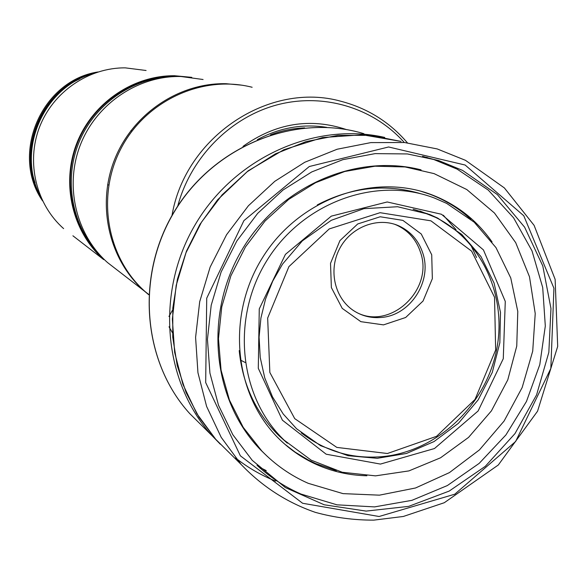 <?xml version="1.0" encoding="UTF-8"?>
<svg xmlns="http://www.w3.org/2000/svg" width="588" height="588" viewBox="0 0 588 588"><rect width="100%" height="100%" fill="white"/><g stroke="black" fill="none" stroke-linecap="round" stroke-linejoin="round"><path stroke-width="0.88" d="M287.341 443.154L278.83 435.612C255.876 412.872 242.668 384.537 239.213 350.61M317.314 204.903C351.521 187.08 386.066 183.382 420.949 193.797M446.704 203.411L474.229 222.22L495.978 247.607L510.759 277.962L517.785 311.442L516.756 346.067L507.782 379.863L491.406 410.887L468.577 437.376L440.559 457.787L408.932 470.9L375.519 475.861L342.26 472.252L311.17 460.169L284.195 440.199C238.949 396.871 230.768 318.086 267.077 260.241C303.018 202.154 376.555 175.753 434.547 198.075L446.704 203.411M470.797 244.924L476.537 257.537M443.315 215.208L456.009 229.636M301.254 432.849C325.715 451.716 353.403 459.581 384.324 456.442C437.325 450.452 484.269 406.381 496.051 352.462C508.017 298.586 483.093 241.109 435.826 217.494L419.891 211.019M387.411 453.51L336.821 447.402L294.735 418.641L269.848 372.469L267.665 318.042L288.921 266.614L329.236 228.93L380.083 212.694L430.923 220.831L471.627 251.157L494.537 297.249L495.647 350.014L475.016 399.45L436.568 436.311L387.411 453.51M383.501 324.877L405.661 317.491L423.059 301.012L432.349 278.668L431.717 254.78L421.243 233.98L402.89 220.382L380.208 216.766L357.71 223.962L339.938 240.602L330.522 263.343L331.367 287.569L342.231 308.384L360.863 321.673L383.501 324.877M422.868 253.332C432.4 281.431 410.167 315.638 381.12 317.461C371.513 318.277 362.634 316.19 354.49 311.199C334.962 299.167 328.016 270.649 339.563 248.797C350.867 226.821 378.084 216.458 398.958 225.917C410.74 231.437 418.715 240.58 422.868 253.332M394.519 224.234L396.716 225.138C408.462 230.643 416.407 239.75 420.552 252.465C433.885 289.803 390.175 330.765 356.284 312.265M257.375 139.65C279.631 127.633 302.783 123.546 326.818 127.383M346.303 129.536C310.119 117.541 275.684 123.164 242.998 146.39M245.152 362.473L240.352 360.01M177.738 206.094C190.674 157.731 229.812 117.835 276.25 105.09C322.746 92.441 372.748 107.457 403.831 141.995M407.315 142.715C389.638 122.091 367.61 108.302 341.238 101.349C269.524 80.96 185.161 136.659 172.005 215.473M148.683 294.654L145.449 291.891C106.935 258.051 95.94 196.245 121.025 148.455C145.853 100.519 202.61 74.551 252.142 87.267M241.587 85.15L226.182 83.716C179.112 82.511 132.506 113.903 114.506 159.752C96.417 205.557 109.14 259.969 144.229 290.95L148.683 294.698M118.239 270.847L107.597 262.615C75.845 234.597 64.283 185.69 80.475 144.619C96.579 103.51 138.496 75.404 181.023 76.513L203.073 79.505M176.981 76.499L175.871 76.484C135.409 76.19 95.829 102.481 79.498 141.098C63.137 179.708 71.795 226.336 100.033 255.17M102.819 258.095C72.493 230.378 61.703 183.052 77.359 143.259C92.948 103.444 133.189 75.933 174.452 76.256L181.023 76.513M72.912 235.788L103.723 259.624C72.567 232.12 61.027 184.301 76.55 143.891C91.993 103.451 132.69 75.389 174.46 75.727L191.776 77.351M63.629 228.614C36.169 204.396 25.953 162.545 39.47 127.28C52.92 91.985 88.545 67.524 125.303 67.863L146.081 70.494M40.741 196.899C15.626 151.131 43.262 86.612 93.801 73.368M35.059 182.772C21.521 143.597 41.88 96.079 79.637 78.954M39.91 195.231C14.737 150.33 42.071 86.51 92.015 73.912M42.542 200.839C10.084 154.027 41.542 80.571 97.902 71.971M131.006 130.448L131.903 131.234M108.78 184.97L107.589 184.852M266.246 470.606L258.485 466.71M260.139 468.283L260.704 468.592M427.366 157.569L426.8 157.268M462.572 170.395L497.367 194.599L524.606 227.166L542.783 265.945L550.971 308.524L548.832 352.352L536.587 394.864L514.985 433.606L485.276 466.335L449.144 491.105L408.645 506.378L366.133 511.097L324.164 504.776L285.371 487.584L252.274 460.375L232.833 434.723L218.523 405.301L209.931 373.123L207.439 339.357L211.202 305.238L221.103 272.038L236.802 241.021L257.698 213.341L283.012 190.027L311.758 171.931L342.855 159.664L375.137 153.622L407.425 153.946L438.56 160.517L462.572 170.395M422.551 156.327L433.319 159.333L457.155 169.138L488.283 190.108L513.603 217.839L532 250.856L542.702 287.517L545.311 326.039L539.799 364.619L526.458 401.472L505.937 434.907L479.169 463.388L447.358 485.556L411.938 500.329L374.556 506.9L336.968 504.827L301.012 494.06C284.827 486.989 270.157 477.39 257.007 465.262M336.351 470.672L315.668 463.572L308.604 460.183L295.147 452.121L284.717 444.138M420.317 191.071L429.725 194.172C445.109 199.979 458.853 208.38 470.959 219.383M366.875 475.758C349.522 475.383 332.933 471.73 317.108 464.799C303.151 458.603 290.626 450.121 279.535 439.346C234.017 395.452 225.88 316.006 262.505 257.662C298.763 199.067 372.88 172.35 431.489 194.672C456.486 204.271 476.692 220.044 492.082 241.984M308.215 483.314C290.751 475.633 275.28 464.851 261.785 450.952L243.211 427.344L229.445 400.09L221.073 370.168L218.464 338.688L221.764 306.833L230.878 275.823L245.49 246.857L265.019 221.051L288.715 199.383L315.646 182.662L344.766 171.483L374.96 166.206L405.095 166.948L434.069 173.614L466.798 189.549L494.464 213.025L515.698 242.646L529.487 276.772L535.227 313.566L532.713 351.139L522.151 387.573L504.092 421.052L479.448 449.894L449.43 472.605L415.525 487.989L379.436 495.162L343.017 493.626L308.215 483.314M267.459 456.531L260.477 449.754C212.782 400.803 203.639 316.19 240.911 251.701C277.904 187.035 355.226 152.873 421.074 169.858M441.485 214.267L483.439 249.922L505.276 301.423L503.277 358.709L478.103 410.997L434.481 448.534L380.436 464.079L326.171 454.208L282.402 420.192L258.294 368.309L259.264 308.913L285.43 254.376L331.323 216.134L387.198 201.971L441.485 214.267M437.604 218.052L461.771 234.428L480.955 256.559L494.089 283.071L500.484 312.36L499.851 342.738L492.266 372.454L478.191 399.833L458.42 423.316L434.054 441.559L406.47 453.466L377.224 458.302L348.022 455.693L320.585 445.689L296.602 428.784L283.232 414.011L272.501 396.9L264.754 377.908L260.234 357.548L259.087 337.13L260.925 317.976L265.519 299.123L272.781 281.02L282.534 264.108L302.328 240.882L331.287 220.302L363.906 208.666L397.584 206.733L429.666 214.466L437.604 218.052M413.129 209.218L427.91 213.914M270.473 134.873C281.601 130.609 292.993 128.287 304.657 127.897M384.721 137.43C314.587 121.393 233.848 157.812 194.657 225.601C155.232 293.243 163.405 382.068 212.018 435.642L189.681 413.533C141.965 361.054 135.247 273.67 175.738 209.218C215.95 144.567 296.675 113.19 363.913 133.697C296.793 113.205 216.09 144.589 175.871 209.269C135.358 273.751 142.046 361.135 189.681 413.533L202.323 426.043M275.676 481.109C261.256 475.369 247.893 467.658 235.59 457.964M229.114 452.562L215.737 439.317L196.796 413.614L182.912 384.317L174.651 352.418L172.365 319.041L176.187 285.386L186.014 252.686L201.515 222.132L222.117 194.849L247.056 171.821L275.397 153.865L306.091 141.59L338.019 135.365L370.036 135.336L401.038 141.414L362.377 134.77L322.562 137.555L283.761 149.764L248.092 170.873L217.589 199.795L199.817 224.587L186.514 251.032L177.429 279.131L172.806 308.112L172.747 337.189L177.223 365.574L186.087 392.512L199.053 417.304L215.737 439.317L241.139 464.461L221.213 437.362L206.609 406.426L197.943 372.704L195.591 337.387L199.692 301.747L210.144 267.092L226.578 234.7L248.401 205.763L274.78 181.332L304.731 162.273L337.144 149.234L370.83 142.605L404.573 142.531L437.207 148.933L465.365 160.289M465.145 165.037L523.776 215.759L553.933 288.252L550.838 368.419L515.632 441.5L454.759 494.214L379.084 516.499L302.599 503.262L240.367 455.803L205.682 382.56L206.719 298.197L243.91 220.625L309.295 166.522L388.617 146.978L465.145 165.037M284.195 440.199L278.83 435.612M280.3 436.869L279.535 436.289M396.716 225.138L398.958 225.917M145.449 291.891L148.698 294.404M107.597 262.615L144.229 290.95M212.018 435.642L220.309 444.197M241.139 464.461C262.226 486.577 286.959 502.542 315.337 512.361C334.418 517.587 353.902 520.182 373.77 520.137L403.339 516.47L444.278 502.725L498.308 464.99L537.557 411.196L557.689 346.42L555.131 279.344L534.102 225.358L504.379 187.932L465.468 160.318L437.207 148.933M438.56 160.517L433.319 159.333M431.489 194.672L429.725 194.172M261.785 450.952L260.477 449.754M172.409 310.317L168.962 316.476M169.028 326.781L172.46 332.786"/></g></svg>
